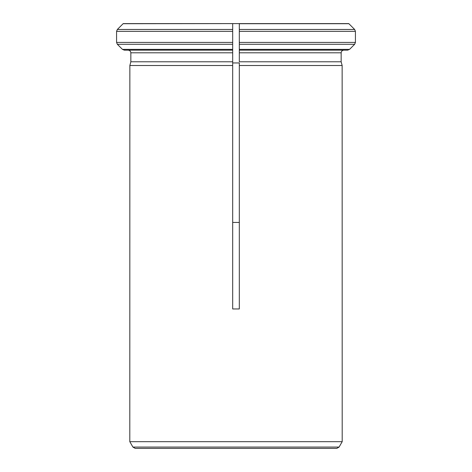 <?xml version="1.0" encoding="UTF-8"?>
<svg xmlns="http://www.w3.org/2000/svg" width="472" height="472" viewBox="0 0 472 472"><rect width="100%" height="100%" fill="white"/><g stroke="black" fill="none" stroke-linecap="round" stroke-linejoin="round"><path stroke-width="0.71" d="M232.684 222.448L239.322 222.448M232.684 62.953L232.684 308.959L239.316 308.959L239.316 62.953L232.684 62.953L232.684 61.791L232.684 65.508L129.853 65.508L129.8 441.674L342.2 441.674L129.8 441.674M348.778 23.6L239.316 23.6L239.316 31.335L239.316 23.6L123.098 23.712L117.351 29.459L123.221 23.6L232.678 23.6M239.316 23.712L348.902 23.712L354.649 29.459L355.428 31.335L355.428 42.415L354.649 44.291L349.569 49.371L347.687 50.15L239.316 50.15L239.316 61.791L341.15 61.791L341.15 52.805C341.344 51.23 342.229 50.345 343.811 50.15C342.229 50.345 341.344 51.23 341.15 52.805L341.15 61.791L342.147 65.508L342.2 441.674M341.15 61.791L342.147 65.508L239.316 65.508L239.316 62.953M232.684 23.712L232.684 50.15L128.189 50.15C129.776 50.345 130.667 51.23 130.85 52.805L130.85 61.791L129.853 65.508L130.85 61.791L232.678 61.791M232.678 29.459L117.351 29.459L116.572 31.335L116.572 42.415L117.351 44.291L122.431 49.371L124.313 50.15L232.684 50.15L232.684 61.791M128.189 50.15C129.776 50.345 130.667 51.23 130.85 52.805L232.684 52.805M232.684 44.291L117.351 44.291L122.431 49.371L232.684 49.371M239.316 31.335L239.316 50.15L239.316 42.415L355.428 42.415L355.428 31.335L239.316 31.335M343.811 50.15L347.687 50.15M348.902 23.712L354.649 29.459L239.316 29.459M239.316 44.291L354.649 44.291L349.569 49.371L239.316 49.371M342.176 441.715L339.085 447.072L336.784 448.4L135.216 448.4L132.915 447.072L129.824 441.715M232.684 50.15L232.684 42.415L116.572 42.415M116.572 31.335L232.684 31.335L232.684 23.6M341.15 52.805L239.316 52.805M339.085 447.072L132.915 447.072"/></g></svg>
